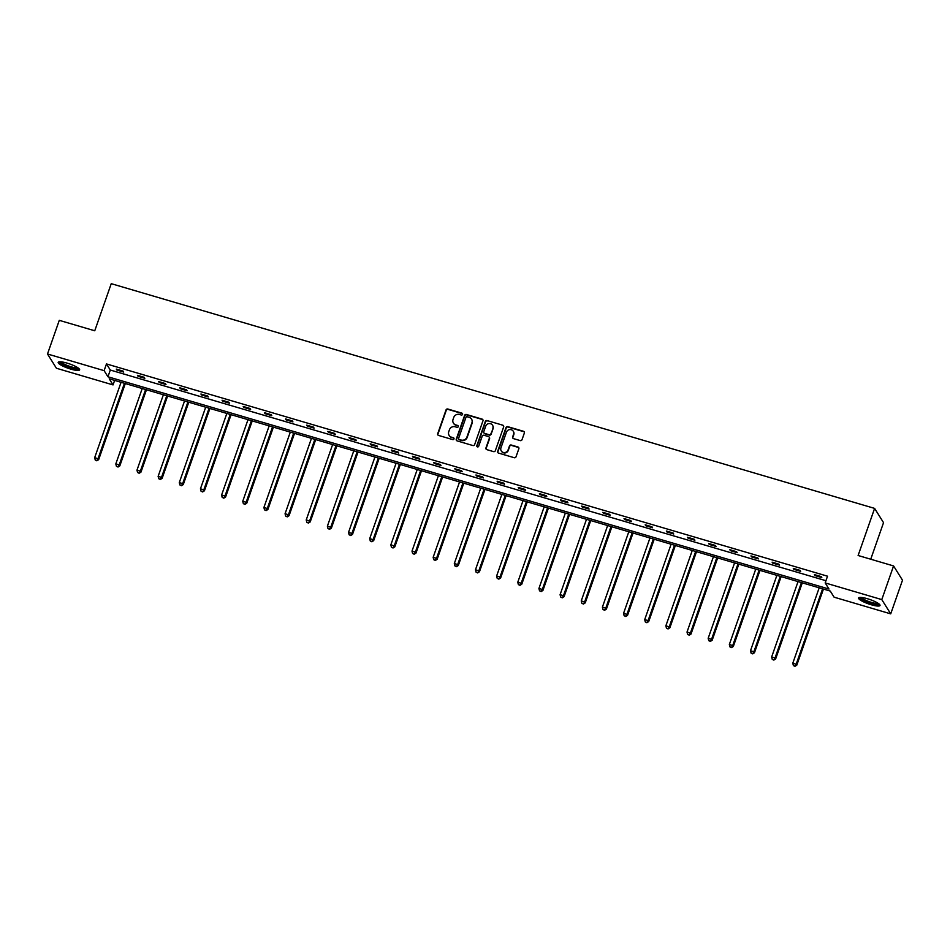 <?xml version="1.0" encoding="UTF-8"?>
<svg xmlns="http://www.w3.org/2000/svg" width="950" height="950" viewBox="0 0 950 950"><rect width="100%" height="100%" fill="white"/><g stroke="black" fill="none" stroke-linecap="round" stroke-linejoin="round"><path stroke-width="1.43" d="M462.567 414.378A0.997 0.95 -32 0 0 461.961 413.179L447.818 409.011A1.425 1.354 -32 0 0 446.025 409.937L437.701 433.723A1.425 1.354 -32 0 0 438.567 435.433L452.711 439.601A0.997 0.95 -32 0 0 453.874 438.14A0.997 0.95 -32 0 0 453.352 437.748L451.523 437.214A4.572 4.346 -32 0 1 448.744 431.728L449.445 429.744A4.572 4.346 -32 0 1 455.181 426.776L457.009 427.31A0.997 0.95 -32 0 0 458.185 425.861A0.997 0.95 -32 0 0 457.662 425.457L455.834 424.923A4.572 4.346 -32 0 1 453.043 419.437L453.744 417.454A4.572 4.346 -32 0 1 459.479 414.485L461.308 415.019A0.997 0.95 -32 0 0 462.567 414.378M462.579 413.772A0.997 0.95 -32 0 0 462.199 413.559L448.056 409.402A1.425 1.354 -32 0 0 446.262 410.329L437.938 434.103A1.425 1.354 -32 0 0 437.95 435.053M453.981 438.354A0.997 0.95 -32 0 0 453.601 438.128L451.523 437.214M458.28 426.063A0.997 0.95 -32 0 0 457.9 425.849L455.834 424.923M871.186 604.734A11.353 2.28 19.3 0 1 858.586 597.977A11.353 2.28 19.3 0 1 867.421 598.726A11.353 2.28 19.3 0 1 880.021 605.482A11.353 2.28 19.3 0 1 871.186 604.734M70.799 369.122A11.353 2.28 19.3 0 1 58.199 362.354A11.353 2.28 19.3 0 1 67.034 363.102A11.353 2.28 19.3 0 1 79.634 369.859A11.353 2.28 19.3 0 1 70.799 369.122M520.232 440.598A1.425 1.354 -32 0 0 522.025 439.672L524.364 432.998A1.425 1.354 -32 0 0 523.497 431.288L507.787 426.669A1.425 1.354 -32 0 0 505.994 427.595L497.669 451.369A1.425 1.354 -32 0 0 498.536 453.091L514.235 457.71A1.425 1.354 -32 0 0 516.028 456.784L518.854 448.721A1.425 1.354 -32 0 0 517.987 447.011L511.266 445.027A1.425 1.354 -32 0 0 509.473 445.966L508.072 449.956A3.824 3.634 -32 0 1 501.267 450.941A3.824 3.634 -32 0 1 500.947 447.866L506.433 432.202A3.824 3.634 -32 0 1 513.237 431.229A3.824 3.634 -32 0 1 513.558 434.304L512.644 436.917A1.425 1.354 -32 0 0 513.511 438.627L520.232 440.598M47.5 353.994L59.28 320.34L94.751 330.778L111.245 283.67L874.606 508.392L858.111 555.501L893.57 565.939L881.79 599.592L890.72 613.854L834.1 597.182L830.276 591.078L109.226 378.812L113.05 384.916L56.43 368.256L47.5 353.994L104.12 370.654L107.944 376.77L828.994 589.036L825.17 582.92L881.79 599.592M825.17 582.92L827.533 576.199L106.471 363.933L104.12 370.654M482.968 420.814A1.425 1.354 -32 0 0 482.089 419.104L466.391 414.473A1.425 1.354 -32 0 0 464.598 415.411L456.261 439.185A1.425 1.354 -32 0 0 457.14 440.895L472.839 445.526A1.425 1.354 -32 0 0 474.632 444.6L482.968 420.814M487.089 420.577L502.799 425.196A1.425 1.354 -32 0 1 503.666 426.906L495.33 450.692A1.425 1.354 -32 0 1 493.537 451.618L486.816 449.635A1.425 1.354 -32 0 1 485.949 447.925L489.321 438.282A1.425 1.354 -32 0 0 488.454 436.572L484.001 435.254A1.425 1.354 -32 0 0 482.208 436.181L478.693 446.227A0.997 0.95 -32 0 1 476.912 446.488A0.997 0.95 -32 0 1 476.829 445.681L485.296 421.503A1.425 1.354 -32 0 1 487.089 420.577L502.799 425.196M893.57 565.939L902.5 580.201L890.72 613.854M870.734 559.217L883.536 522.654L874.606 508.392M114.629 380.404L113.05 384.916M106.471 363.933L110.295 370.037L825.942 580.711M110.295 370.037L107.944 376.77M821.809 577.576L815.029 575.581L814.423 574.619L821.204 576.614L821.809 577.576M800.66 571.354L793.879 569.347L793.274 568.385L800.054 570.38L800.66 571.354M779.499 565.119L772.718 563.124L772.113 562.163L778.893 564.158L779.499 565.119M758.349 558.897L751.569 556.902L750.963 555.928L757.744 557.935L758.349 558.897M737.188 552.663L730.408 550.668L729.802 549.706L736.582 551.701L737.188 552.663M716.039 546.44L709.258 544.445L708.653 543.483L715.433 545.478L716.039 546.44M694.877 540.206L688.097 538.211L687.491 537.249L694.272 539.244L694.877 540.206M673.728 533.983L666.947 531.988L666.342 531.026L673.123 533.021L673.728 533.983M652.567 527.749L645.786 525.754L645.181 524.792L651.961 526.787L652.567 527.749M631.418 521.526L624.637 519.531L624.031 518.569L630.812 520.564L631.418 521.526M610.256 515.304L603.476 513.297L602.87 512.335L609.651 514.33L610.256 515.304M589.095 509.069L582.314 507.074L581.721 506.113L588.501 508.108L589.095 509.069M567.946 502.847L561.165 500.852L560.559 499.878L567.34 501.873L567.946 502.847M546.784 496.613L540.004 494.617L539.41 493.656L546.191 495.651L546.784 496.613M525.635 490.39L518.854 488.395L518.249 487.421L525.029 489.428L525.635 490.39M504.474 484.156L497.693 482.161L497.099 481.199L503.88 483.194L504.474 484.156M483.324 477.933L476.544 475.938L475.938 474.976L482.719 476.971L483.324 477.933M462.163 471.699L455.383 469.704L454.789 468.742L461.569 470.737L462.163 471.699M441.014 465.476L434.233 463.481L433.628 462.519L440.408 464.514L441.014 465.476M419.853 459.242L413.072 457.247L412.466 456.285L419.247 458.28L419.853 459.242M398.703 453.019L391.923 451.024L391.317 450.062L398.098 452.058L398.703 453.019M377.542 446.797L370.761 444.79L370.156 443.828L376.936 445.823L377.542 446.797M356.392 440.562L349.612 438.567L349.006 437.606L355.787 439.601L356.392 440.562M335.231 434.34L328.451 432.345L327.845 431.371L334.626 433.378L335.231 434.34M314.082 428.106L307.301 426.111L306.696 425.149L313.476 427.144L314.082 428.106M292.921 421.883L286.14 419.888L285.534 418.926L292.315 420.921L292.921 421.883M271.771 415.649L264.991 413.654L264.385 412.692L271.166 414.687L271.771 415.649M250.61 409.426L243.829 407.431L243.224 406.469L250.004 408.464L250.61 409.426M229.461 403.192L222.68 401.197L222.074 400.235L228.855 402.23L229.461 403.192M208.299 396.969L201.519 394.974L200.913 394.012L207.694 396.008L208.299 396.969M187.138 390.735L180.357 388.74L179.764 387.778L186.544 389.773L187.138 390.735M165.989 384.512L159.208 382.517L158.602 381.556L165.383 383.551L165.989 384.512M144.827 378.29L138.047 376.283L137.453 375.321L144.234 377.316L144.827 378.29M123.678 372.056L116.897 370.061L116.292 369.099L123.073 371.094L123.678 372.056M116.897 370.061L117.147 369.348M138.047 376.283L138.296 375.571M159.208 382.517L159.458 381.805M180.357 388.74L180.607 388.027M201.519 394.974L201.768 394.262M222.68 401.197L222.929 400.484M243.829 407.431L244.079 406.719M264.991 413.654L265.24 412.941M286.14 419.888L286.389 419.176M307.301 426.111L307.551 425.398M328.451 432.345L328.7 431.633M349.612 438.567L349.861 437.855M370.761 444.79L371.011 444.077M391.923 451.024L392.172 450.312M413.072 457.247L413.321 456.534M434.233 463.481L434.483 462.769M455.383 469.704L455.632 468.991M476.544 475.938L476.793 475.226M497.693 482.161L497.942 481.448M518.854 488.395L519.104 487.683M540.004 494.617L540.253 493.905M561.165 500.852L561.414 500.139M582.314 507.074L582.564 506.362M603.476 513.297L603.725 512.584M624.637 519.531L624.886 518.819M645.786 525.754L646.036 525.041M666.947 531.988L667.197 531.276M688.097 538.211L688.346 537.498M709.258 544.445L709.508 543.732M730.408 550.668L730.657 549.955M751.569 556.902L751.818 556.189M772.718 563.124L772.967 562.412M793.879 569.347L794.129 568.634M815.029 575.581L815.278 574.869M453.554 423.308A4.572 4.346 -32 0 0 456.071 425.303M449.255 435.599A4.572 4.346 -32 0 0 451.772 437.594M482.944 419.864A1.425 1.354 -32 0 0 482.339 419.484L466.628 414.865A1.425 1.354 -32 0 0 464.835 415.791L456.511 439.577A1.425 1.354 -32 0 0 456.522 440.515M467.198 416.753A0.997 0.95 -32 0 0 465.951 417.406L458.636 438.282A0.997 0.95 -32 0 0 459.242 439.482L461.178 440.052A4.572 4.346 -32 0 0 466.913 437.071L471.912 422.809A4.572 4.346 -32 0 0 469.134 417.323L467.198 416.753M458.862 439.268A0.997 0.95 -32 0 0 459.491 439.862L459.242 439.482M471.639 419.33A4.572 4.346 -32 0 1 472.15 423.189L467.162 437.463A4.572 4.346 -32 0 1 461.415 440.432L459.491 439.862M503.642 425.956A1.425 1.354 -32 0 0 503.037 425.576M489.309 437.332A1.425 1.354 -32 0 1 489.571 438.662L486.186 448.317A1.425 1.354 -32 0 0 486.21 449.255M487.326 420.957A1.425 1.354 -32 0 0 485.533 421.883L477.066 446.061A0.997 0.95 -32 0 0 477.054 446.654M492.836 428.272A3.824 3.634 -32 0 0 488.894 423.581A3.824 3.634 -32 0 0 485.711 426.182L483.776 431.692A1.425 1.354 -32 0 0 484.642 433.402L489.108 434.72A1.425 1.354 -32 0 0 490.901 433.794L493.074 428.664A3.824 3.634 -32 0 0 492.622 425.398M484.037 433.022A1.425 1.354 -32 0 0 484.892 433.794L484.642 433.402M493.074 428.664L491.138 434.174A1.425 1.354 -32 0 1 489.345 435.1L484.892 433.794M513.344 431.419A3.824 3.634 -32 0 1 513.796 434.684L512.881 437.297A1.425 1.354 -32 0 0 512.893 438.247M501.398 451.131A3.824 3.634 -32 0 0 508.309 450.348L508.072 449.956M518.842 447.782A1.425 1.354 -32 0 0 518.225 447.391L511.504 445.419A1.425 1.354 -32 0 0 509.711 446.346L508.309 450.348M524.341 432.06A1.425 1.354 -32 0 0 523.735 431.68L508.024 427.049A1.425 1.354 -32 0 0 506.231 427.975L497.907 451.761A1.425 1.354 -32 0 0 497.919 452.711M121.066 382.292L94.668 457.686L98.052 458.684L98.657 459.646L125.305 383.551M96.603 460.418L95.249 460.026L96.853 460.809L98.052 458.684L124.45 383.289M95.249 460.026L94.668 457.686M98.657 459.646L96.853 460.809M142.215 388.526L115.817 463.909L119.213 464.906L119.819 465.868L146.466 389.773M117.764 466.652L116.411 466.248L118.002 467.032L119.213 464.906L145.611 389.524M116.411 466.248L115.817 463.909M119.819 465.868L118.002 467.032M163.376 394.749L136.978 470.143L140.363 471.141L140.968 472.103L167.616 395.996M138.914 472.874L137.56 472.483L139.163 473.266L140.363 471.141L166.773 395.746M137.56 472.483L136.978 470.143M140.968 472.103L139.163 473.266M78.565 368.279A9.832 1.971 19.3 0 1 72.176 367.983A9.832 1.971 19.3 0 1 62.178 364.004A9.832 1.971 19.3 0 1 60.016 361.784M61.038 361.831A9.096 1.829 -160.7 0 0 62.938 363.399A9.096 1.829 -160.7 0 0 71.226 366.819A9.096 1.829 -160.7 0 0 77.746 367.686M58.769 361.926A11.281 2.268 -160.7 0 0 61.121 363.85A11.281 2.268 -160.7 0 0 71.357 368.077A11.281 2.268 -160.7 0 0 79.456 369.17M878.952 603.903A9.832 1.971 19.3 0 1 872.563 603.606A9.832 1.971 19.3 0 1 862.564 599.616A9.832 1.971 19.3 0 1 860.403 597.408M861.424 597.455A9.096 1.829 -160.7 0 0 863.324 599.023A9.096 1.829 -160.7 0 0 871.613 602.442A9.096 1.829 -160.7 0 0 878.133 603.309M859.156 597.538A11.281 2.268 -160.7 0 0 861.508 599.474A11.281 2.268 -160.7 0 0 871.744 603.701A11.281 2.268 -160.7 0 0 879.842 604.782M184.537 400.983L158.127 476.366L161.524 477.363L162.129 478.325L188.777 402.23M160.075 479.109L158.721 478.705L160.312 479.489L161.524 477.363L187.922 401.981M158.721 478.705L158.127 476.366M162.129 478.325L160.312 479.489M205.687 407.206L179.289 482.6L182.673 483.598L183.279 484.559L209.926 408.452M181.224 485.331L179.871 484.928L181.474 485.723L182.673 483.598L209.083 408.203M179.871 484.928L179.289 482.6M183.279 484.559L181.474 485.723M226.848 413.44L200.438 488.822L203.834 489.82L204.44 490.782L231.088 414.687M202.386 491.566L201.032 491.162L202.623 491.946L203.834 489.82L230.232 414.438M201.032 491.162L200.438 488.822M204.44 490.782L202.623 491.946M247.998 419.662L221.599 495.045L224.984 496.054L225.589 497.016L252.237 420.909M223.535 497.788L222.181 497.384L223.784 498.168L224.984 496.054L251.394 420.66M222.181 497.384L221.599 495.045M225.589 497.016L223.784 498.168M269.159 425.897L242.749 501.279L246.145 502.277L246.751 503.239L273.398 427.144M244.696 504.011L243.342 503.619L244.934 504.402L246.145 502.277L272.543 426.894M243.342 503.619L242.749 501.279M246.751 503.239L244.934 504.402M290.308 432.119L263.91 507.502L267.294 508.499L267.9 509.473L294.548 433.366M265.846 510.245L264.492 509.841L266.095 510.625L267.294 508.499L293.704 433.117M264.492 509.841L263.91 507.502M267.9 509.473L266.095 510.625M311.469 438.342L285.071 513.736L288.456 514.734L289.061 515.696L315.709 439.601M287.007 516.467L285.653 516.076L287.244 516.859L288.456 514.734L314.854 439.339M285.653 516.076L285.071 513.736M289.061 515.696L287.244 516.859M332.619 444.576L306.221 519.959L309.617 520.956L310.211 521.918L336.87 445.823M308.168 522.702L306.803 522.298L308.406 523.082L309.617 520.956L336.015 445.574M306.803 522.298L306.221 519.959M310.211 521.918L308.406 523.082M353.78 450.799L327.382 526.193L330.766 527.191L331.372 528.153L358.019 452.058M329.317 528.924L327.964 528.533L329.555 529.316L330.766 527.191L357.164 451.796M327.964 528.533L327.382 526.193M331.372 528.153L329.555 529.316M374.929 457.033L348.531 532.416L351.928 533.413L352.521 534.375L379.181 458.28M350.479 535.159L349.113 534.755L350.716 535.539L351.928 533.413L378.326 458.031M349.113 534.755L348.531 532.416M352.521 534.375L350.716 535.539M396.091 463.256L369.692 538.65L373.077 539.648L373.683 540.609L400.33 464.503M371.628 541.381L370.274 540.989L371.866 541.773L373.077 539.648L399.475 464.253M370.274 540.989L369.692 538.65M373.683 540.609L371.866 541.773M417.24 469.49L390.842 544.872L394.238 545.87L394.832 546.832L421.491 470.737M392.789 547.616L391.424 547.212L393.027 547.996L394.238 545.87L420.636 470.488M391.424 547.212L390.842 544.872M394.832 546.832L393.027 547.996M438.401 475.713L412.003 551.107L415.387 552.104L415.993 553.066L442.641 476.959M413.939 553.838L412.585 553.434L414.176 554.23L415.387 552.104L441.786 476.71M412.585 553.434L412.003 551.107M415.993 553.066L414.176 554.23M459.551 481.947L433.152 557.329L436.549 558.327L437.142 559.289L463.802 483.194M435.1 560.072L433.734 559.669L435.338 560.452L436.549 558.327L462.947 482.944M433.734 559.669L433.152 557.329M437.142 559.289L435.338 560.452M480.712 488.169L454.314 563.552L457.698 564.549L458.304 565.523L484.951 489.416M456.249 566.295L454.896 565.891L456.499 566.675L457.698 564.549L484.096 489.167M454.896 565.891L454.314 563.552M458.304 565.523L456.499 566.675M501.861 494.392L475.463 569.786L478.859 570.784L479.465 571.746L506.113 495.651M477.411 572.518L476.057 572.126L477.648 572.909L478.859 570.784L505.258 495.401M476.057 572.126L475.463 569.786M479.465 571.746L477.648 572.909M523.023 500.626L496.624 576.009L500.009 577.006L500.614 577.98L527.262 501.873M498.56 578.752L497.206 578.348L498.809 579.132L500.009 577.006L526.407 501.624M497.206 578.348L496.624 576.009M500.614 577.98L498.809 579.132M544.172 506.849L517.774 582.243L521.17 583.241L521.776 584.202L548.423 508.108M519.721 584.974L518.367 584.582L519.959 585.366L521.17 583.241L547.568 507.846M518.367 584.582L517.774 582.243M521.776 584.202L519.959 585.366M565.333 513.083L538.935 588.466L542.319 589.463L542.925 590.425L569.572 514.33M540.871 591.209L539.517 590.805L541.12 591.589L542.319 589.463L568.729 514.081M539.517 590.805L538.935 588.466M542.925 590.425L541.12 591.589M586.494 519.306L560.084 594.7L563.481 595.697L564.086 596.659L590.734 520.553M562.032 597.431L560.678 597.039L562.269 597.823L563.481 595.697L589.879 520.303M560.678 597.039L560.084 594.7M564.086 596.659L562.269 597.823M607.644 525.54L581.246 600.923L584.63 601.92L585.236 602.882L611.883 526.787M583.181 603.666L581.827 603.262L583.431 604.046L584.63 601.92L611.04 526.538M581.827 603.262L581.246 600.923M585.236 602.882L583.431 604.046M628.805 531.763L602.395 607.157L605.791 608.154L606.397 609.116L633.044 533.009M604.342 609.888L602.989 609.496L604.58 610.28L605.791 608.154L632.189 532.76M602.989 609.496L602.395 607.157M606.397 609.116L604.58 610.28M649.954 537.997L623.556 613.379L626.941 614.377L627.546 615.339L654.194 539.244M625.492 616.123L624.138 615.719L625.741 616.502L626.941 614.377L653.351 538.994M624.138 615.719L623.556 613.379M627.546 615.339L625.741 616.502M671.116 544.219L644.706 619.614L648.102 620.611L648.707 621.573L675.355 545.466M646.653 622.345L645.299 621.941L646.891 622.725L648.102 620.611L674.5 545.217M645.299 621.941L644.706 619.614M648.707 621.573L646.891 622.725M692.265 550.454L665.867 625.836L669.251 626.834L669.857 627.796L696.504 551.701M667.803 628.568L666.449 628.176L668.052 628.959L669.251 626.834L695.661 551.451M666.449 628.176L665.867 625.836M669.857 627.796L668.052 628.959M713.426 556.676L687.016 632.059L690.413 633.056L691.018 634.03L717.666 557.923M688.964 634.802L687.61 634.398L689.201 635.182L690.413 633.056L716.811 557.674M687.61 634.398L687.016 632.059M691.018 634.03L689.201 635.182M734.576 562.899L708.178 638.293L711.574 639.291L712.168 640.252L738.827 564.158M710.125 641.024L708.759 640.633L710.363 641.416L711.574 639.291L737.972 563.896M708.759 640.633L708.178 638.293M712.168 640.252L710.363 641.416M755.737 569.133L729.339 644.516L732.723 645.513L733.329 646.475L759.976 570.38M731.274 647.259L729.921 646.855L731.512 647.639L732.723 645.513L759.121 570.131M729.921 646.855L729.339 644.516M733.329 646.475L731.512 647.639M776.886 575.356L750.488 650.75L753.884 651.748L754.478 652.709L781.137 576.614M752.436 653.481L751.07 653.089L752.673 653.873L753.884 651.748L780.283 576.353M751.07 653.089L750.488 650.75M754.478 652.709L752.673 653.873M798.047 581.59L771.649 656.972L775.034 657.97L775.639 658.932L802.287 582.837M773.585 659.716L772.231 659.312L773.822 660.096L775.034 657.97L801.432 582.587M772.231 659.312L771.649 656.972M775.639 658.932L773.822 660.096M819.197 587.812L792.799 663.207L796.195 664.204L796.789 665.166L823.448 589.059M794.746 665.938L793.381 665.546L794.984 666.33L796.195 664.204L822.593 588.81M793.381 665.546L792.799 663.207M796.789 665.166L794.984 666.33"/></g></svg>
